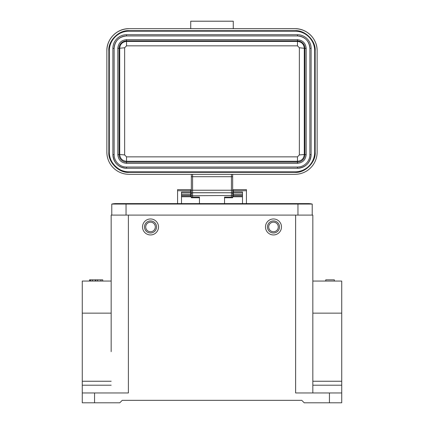 <?xml version="1.0" encoding="UTF-8"?>
<svg xmlns="http://www.w3.org/2000/svg" width="424" height="424" viewBox="0 0 424 424"><rect width="100%" height="100%" fill="white"/><g stroke="black" fill="none" stroke-linecap="round" stroke-linejoin="round"><path stroke-width="0.64" d="M312.833 381.245L341.733 381.245L341.733 281.059L312.833 281.059L312.833 215.095L111.168 215.095L111.168 351.634M191.341 197.033L191.341 197.78L199.455 197.78L199.455 197.065L199.455 203.584M181.504 196.773L191.341 196.773L191.341 174.317L191.341 197.059L199.455 197.065M242.496 196.773L232.659 196.773L232.659 195.475L232.659 197.78L224.545 197.78L224.545 197.065L224.545 203.584M192.57 192.697L192.57 192.75A1.23 1.23 0 0 0 191.341 193.985A1.23 1.23 0 0 1 192.57 192.75L192.57 195.734L232.659 195.475L232.659 174.317L232.659 193.985A1.23 1.23 180 0 0 231.43 192.75L192.57 192.697A1.23 1.23 180 0 0 191.341 193.927A1.23 1.23 180 0 1 192.57 192.697L192.57 190.228L231.43 190.228L231.43 176.702L192.57 176.702L192.57 174.317M181.504 196.445L190.604 196.445L190.604 189.639L177.571 189.639L177.571 203.584M190.604 196.445L190.604 196.773M242.496 194.754L233.396 194.754L233.396 196.773M233.396 194.754L233.396 193.037L242.496 193.037M246.429 203.584L246.429 189.639L233.396 189.639L233.396 193.037M181.504 203.584L181.504 191.998L190.604 191.998M233.396 191.998L242.496 191.998L242.496 203.584M232.659 197.059L224.545 197.065M299.36 154.935L297.463 156.853L297.463 161.306L126.538 161.311C122.398 160.897 120.13 158.624 119.722 154.49L124.64 154.935L124.64 47.753L126.538 45.84L126.538 41.43L297.463 41.43C301.602 41.838 303.87 44.112 304.278 48.246L304.278 154.49L299.36 154.935L299.36 47.753L297.463 45.84L297.463 41.435M299.36 47.758L304.957 48.373L304.957 154.617L304.278 154.49C303.87 158.624 301.602 160.897 297.463 161.311L297.463 162.106L126.538 162.106L126.538 156.853L124.64 154.935M117.814 154.622L119.043 154.617L119.043 48.373L117.814 48.378L117.814 154.622C118.333 159.917 121.238 162.827 126.538 163.341L126.538 162.106A7.494 7.494 0 0 1 119.043 154.617L119.722 154.49L119.722 48.246L124.64 47.758M117.814 48.378C118.328 43.078 121.238 40.169 126.538 39.655L126.538 40.879A7.494 7.494 0 0 0 119.043 48.373L119.722 48.246C120.13 44.112 122.398 41.838 126.538 41.43L126.538 40.879L297.463 40.879L297.463 41.43M297.463 34.726L297.463 35.955L126.538 35.955C118.99 36.692 114.851 40.831 114.12 48.378L114.12 154.622A12.418 12.418 180 0 0 126.538 167.04L297.463 167.04A12.418 12.418 180 0 0 309.88 154.622L309.88 48.378A12.418 12.418 180 0 0 297.463 35.955L126.538 35.955A12.418 12.418 180 0 0 114.12 48.378L112.89 48.378L112.89 154.622A13.648 13.648 180 0 0 126.538 168.27L297.463 168.27A13.648 13.648 180 0 0 311.11 154.622L311.11 48.378A13.648 13.648 180 0 0 297.463 34.726L126.538 34.726A13.648 13.648 180 0 0 112.89 48.378M109.323 152.163A19.674 19.674 180 0 0 128.997 171.837L295.003 171.837A19.674 19.674 180 0 0 314.677 152.163M128.997 171.837L128.997 172.351L295.003 172.351L295.003 171.858L295.003 172.351C304.983 173.252 316.071 162.164 315.17 152.184L314.677 152.184A19.674 19.674 0 0 1 295.003 171.858L128.997 171.858A19.674 19.674 0 0 1 109.323 152.184L109.323 50.859A19.674 19.674 0 0 1 128.997 31.18L295.003 31.18A19.674 19.674 0 0 1 314.677 50.859L314.677 152.184A19.674 19.674 0 0 1 295.003 171.858L295.003 171.837M128.997 28.726A22.133 22.133 180 0 0 106.864 50.859L106.864 152.184A22.133 22.133 180 0 0 128.997 174.317L295.003 174.317A22.133 22.133 180 0 0 317.136 152.184L317.136 50.859A22.133 22.133 180 0 0 295.003 28.726L128.997 28.689A22.133 22.133 180 0 0 106.864 50.822L106.864 50.859M317.136 50.859L317.136 50.822A22.133 22.133 180 0 0 295.003 28.689L128.997 28.689A22.133 22.133 180 0 0 106.864 50.822C106.557 38.992 117.167 28.381 128.997 28.689L188.267 28.689M235.733 28.689L295.003 28.689C306.833 28.381 317.444 38.992 317.136 50.822A22.133 22.133 180 0 0 295.003 28.689L295.003 28.726M317.136 152.147L317.136 50.822M233.274 28.594L233.274 21.205L232.045 21.2L190.726 21.205L190.726 28.594M233.274 21.216L190.726 21.216M231.43 192.697A1.23 1.23 180 0 1 232.659 193.927A1.23 1.23 180 0 0 231.43 192.697L231.43 190.228L232.659 190.222M128.382 215.095L128.382 392.963L94.563 392.963L94.563 402.8L119.775 402.8L122.234 400.341L301.766 400.341L304.225 402.8L329.437 402.8L329.437 392.963L295.618 392.963L295.618 215.095M273.485 234.949A7.992 7.992 0 0 1 265.493 226.957A7.992 7.992 0 0 1 273.485 218.964A7.992 7.992 0 0 1 281.478 226.957A7.992 7.992 0 0 1 273.485 234.949M312.833 392.963L312.833 215.095M329.437 392.963L341.733 392.963L341.733 385.209L312.833 385.209M329.437 402.8L341.733 402.8L341.733 392.963M94.563 402.8L82.267 402.8L82.267 281.059L111.168 281.059L111.168 215.095M94.563 392.963L82.267 392.963M150.515 234.949A7.992 7.992 0 0 1 142.522 226.957A7.992 7.992 0 0 1 150.515 218.964A7.992 7.992 0 0 1 158.507 226.957A7.992 7.992 0 0 1 150.515 234.949M341.733 381.245L341.733 385.209M312.218 215.095L312.218 204.061L111.782 204.061A19.674 19.674 0 0 1 116.086 203.584L297.955 203.584L126.045 203.584L126.045 215.095M273.485 232.983A6.026 6.026 0 0 1 267.459 226.957A6.026 6.026 0 0 1 273.485 220.931A6.026 6.026 0 0 1 279.511 226.957A6.026 6.026 0 0 1 273.485 232.983M111.782 215.095L111.782 204.061M150.515 232.983A6.026 6.026 0 0 1 144.489 226.957A6.026 6.026 0 0 1 150.515 220.931A6.026 6.026 0 0 1 156.541 226.957A6.026 6.026 0 0 1 150.515 232.983M273.485 231.753A4.797 4.797 0 0 1 268.689 226.957A4.797 4.797 0 0 1 273.485 222.16A4.797 4.797 0 0 1 278.282 226.957A4.797 4.797 0 0 1 273.485 231.753M312.218 204.061A19.674 19.674 0 0 0 303.611 204.061A19.674 19.674 0 0 1 312.218 204.061A19.674 19.674 0 0 0 307.914 203.584L297.955 203.584L297.955 215.095M150.515 231.753A4.797 4.797 0 0 1 145.718 226.957A4.797 4.797 0 0 1 150.515 222.16A4.797 4.797 0 0 1 155.311 226.957A4.797 4.797 0 0 1 150.515 231.753M325.743 281.059L325.743 279.829L334.356 279.829L334.356 281.059M102.746 281.059L102.746 279.829L89.528 279.829L89.528 281.059M89.644 279.829L89.644 281.059M90.566 279.829L90.566 281.059M92.437 279.829L92.437 281.059M95.305 279.829L95.305 281.059M95.617 279.829L95.617 281.059M97.472 279.829L97.472 281.059M100.896 279.829L100.896 281.059M190.604 190.747L177.571 190.747M190.604 195.263L181.504 195.263L190.604 195.257M246.429 190.747L233.396 190.747M233.396 196.445L242.496 196.445M233.396 195.263L242.496 195.263L233.396 195.257M181.504 193.037L190.604 193.037M181.504 194.754L190.604 194.754M126.538 45.84L297.463 45.84M297.463 156.853L126.538 156.853M297.463 39.655L297.463 40.879A7.494 7.494 0 0 1 304.957 48.373L306.186 48.378C305.63 43.115 302.725 40.211 297.463 39.655L126.538 39.655M306.186 154.622L304.957 154.617A7.494 7.494 0 0 1 297.463 162.106L297.463 163.341C302.725 162.79 305.63 159.88 306.186 154.622L306.186 48.378M126.538 163.341L297.463 163.341M114.12 154.622L112.89 154.622C113.696 162.911 118.248 167.459 126.538 168.27L126.538 167.04M126.538 35.955L126.538 34.726M297.463 35.955C305.01 36.692 309.149 40.831 309.88 48.378L311.11 48.378M309.88 154.622L311.11 154.622C310.304 162.911 305.752 167.459 297.463 168.27L297.463 167.04M314.677 50.859C314.947 40.344 305.519 30.91 295.003 31.18A19.674 19.674 0 0 1 314.677 50.859L315.17 50.859C316.071 40.884 304.983 29.791 295.003 30.692L128.997 30.692L128.997 31.18L295.003 31.18L295.003 30.692M128.997 171.858A19.674 19.674 0 0 1 109.323 152.184L108.83 152.184C107.929 162.164 119.017 173.252 128.997 172.351M109.323 50.859A19.674 19.674 0 0 1 128.997 31.18C118.482 30.91 109.053 40.344 109.323 50.859L108.83 50.859L108.83 152.184M315.17 152.184L315.17 50.859M128.997 30.692C119.017 29.791 107.929 40.884 108.83 50.859M231.43 174.317L231.43 176.702L232.659 176.697M109.323 152.131C108.443 161.867 119.261 172.69 128.997 171.81M191.341 176.697L192.57 176.702L192.57 190.228L191.341 190.222M192.57 192.75L231.43 192.75A1.23 1.23 180 0 1 232.659 193.985M231.43 192.75L231.43 197.065M192.57 197.065L192.57 195.734L191.341 195.475M341.733 313.145L312.833 313.145M82.267 385.209L111.168 385.209M111.168 313.145L82.267 313.145M82.267 381.245L111.168 381.245M126.538 168.27L297.463 168.27M90.45 279.829L90.45 281.059"/></g></svg>
